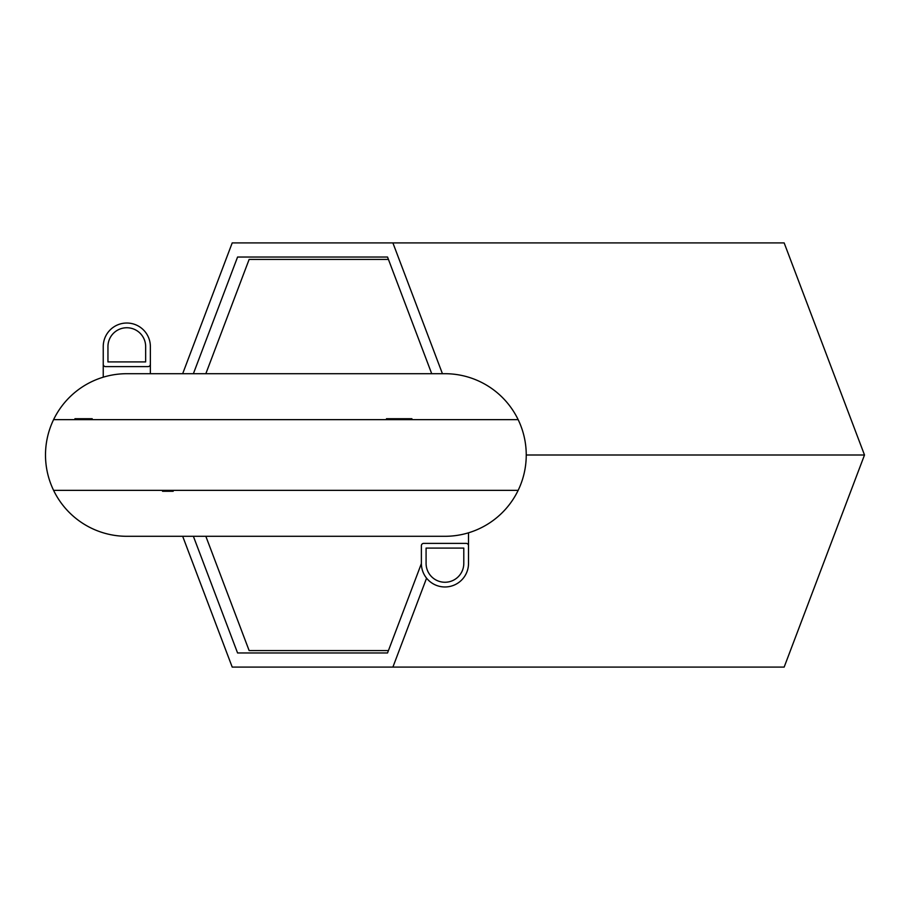 <?xml version="1.0" encoding="UTF-8"?>
<svg xmlns="http://www.w3.org/2000/svg" width="910" height="910" viewBox="0 0 910 910"><rect width="100%" height="100%" fill="white"/><g stroke="black" fill="none" stroke-linecap="round" stroke-linejoin="round"><path stroke-width="1.36" d="M442.431 373.703L392.892 242.902L232.209 242.902L182.671 373.703M182.671 536.297L232.209 667.098L784.158 667.098L864.5 455L526.242 455M864.5 455L784.158 242.902L392.892 242.902M392.892 667.098L426.574 578.168M431.715 373.703L387.535 257.041L237.567 257.041L193.386 373.703M193.386 536.297L237.567 652.959L387.535 652.959L421.375 563.597M387.535 652.959L237.567 652.959M387.535 257.041L237.567 257.041M386.477 419.647L386.477 418.714L411.9 418.714L411.9 419.647M145.657 346.596A18.848 18.848 0 0 0 126.797 327.748A18.848 18.848 0 0 0 107.949 346.596L107.949 361.918L145.657 361.918L145.657 346.596M468.513 545.727A2.355 2.355 0 0 0 466.147 543.372L423.73 543.372A2.355 2.355 0 0 0 421.375 545.727L421.375 563.404A23.569 23.569 0 0 0 444.945 586.973A23.569 23.569 0 0 0 468.513 563.404L468.513 532.816L468.513 563.404M53.588 419.647L518.154 419.647A81.297 81.297 0 0 0 444.945 373.703L126.797 373.703A81.297 81.297 0 0 0 53.588 490.353L518.154 490.353A81.297 81.297 0 0 0 518.154 419.647M103.24 377.184L103.24 346.596A23.569 23.569 0 0 1 126.797 323.027A23.569 23.569 0 0 1 150.366 346.596L150.366 373.703M518.154 490.353A81.297 81.297 0 0 1 444.945 536.297L126.797 536.297A81.297 81.297 0 0 1 53.588 490.353M421.375 545.727L421.375 563.404M426.085 563.404A18.848 18.848 0 0 0 444.945 582.252A18.848 18.848 0 0 0 463.793 563.404L463.793 548.082L426.085 548.082L426.085 563.404M150.366 364.273A2.355 2.355 0 0 1 148.012 366.628L105.594 366.628A2.355 2.355 0 0 1 103.24 364.273M162.537 490.353L162.537 491.286L173.184 491.286L173.184 490.353M92.206 419.647L92.206 418.714L74.938 418.714L74.938 419.647M76.952 418.714L76.952 419.647M91.785 418.714L91.785 419.647M388.422 259.407L249.135 259.407L205.842 373.703M205.842 536.297L249.135 650.593L388.422 650.593"/></g></svg>
